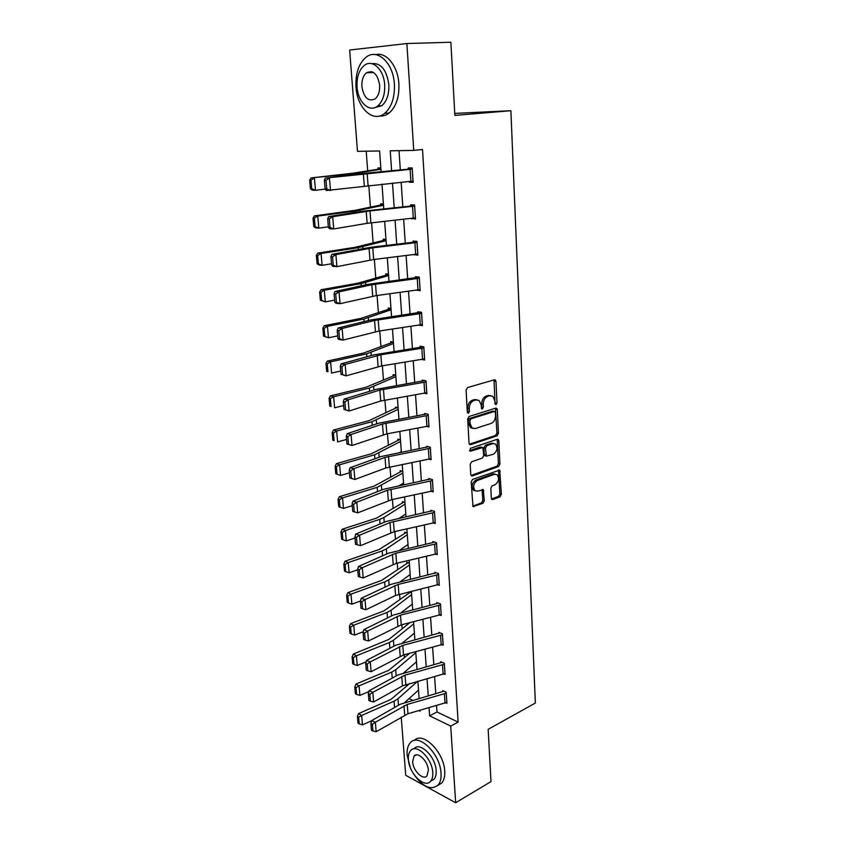 <?xml version="1.0" encoding="UTF-8"?>
<svg xmlns="http://www.w3.org/2000/svg" width="845" height="845" viewBox="0 0 845 845"><rect width="100%" height="100%" fill="white"/><g stroke="black" fill="none" stroke-linecap="round" stroke-linejoin="round"><path stroke-width="1.27" d="M496.057 404.713L497.008 402.991L495.973 381.401L495.339 379.944L494.42 379.775L467.517 387.58L466.102 390.115L467.317 412.149L468.457 413.268L469.44 411.494L469.292 408.663C469.366 404.565 470.855 401.871 473.77 400.593L476.02 399.907L479.136 400.488L481.143 405.03L481.724 408.822L482.411 408.948L483.372 407.195L483.224 404.385C483.319 400.329 484.776 397.678 487.628 396.411L489.836 395.745L492.836 396.294L494.843 400.826L494.969 403.614L496.057 404.713M495.043 404.047L494.019 379.891M467.412 412.635L467.76 408.346L469.292 408.663M481.375 408.293L481.692 404.079L483.224 404.385M370.786 72.617L371.335 71.603M491.325 498.127L491.843 499.374L492.857 499.522L500.039 496.775L501.36 494.304L499.722 470.105L472.545 479.411L471.172 481.935L472.989 506.546L482.97 503.303L484.322 500.789L483.266 489.646L477.816 491.125L475.038 490.691C472.661 486.804 473.401 483.424 477.245 480.541L494.483 474.288L497.113 474.7C499.469 478.513 498.761 481.861 495.001 484.745L492.17 485.801L490.829 488.283L491.325 498.127M381.084 171.683L379.595 150.97L357.488 151.339L349.65 50.013L406.878 43.528L450.881 42.25L454.853 115.406L510.887 110.706L535.35 703.051L488.167 729.319L490.998 781.604L455.656 802.75L405.737 775.298L401.238 717.109M406.878 43.528L413.744 150.421L390.232 150.801L391.615 170.701M436.569 705.522L437.002 711.986L458.127 722.105L422.511 149.481L413.744 150.421M458.127 722.105L450.734 726.098L455.656 802.75M497.113 435.798L498.455 433.327L497.325 409.698L496.712 408.304L495.783 408.135L469.102 416.469L467.697 418.993L469.028 443.107L469.619 444.459L470.644 444.639L497.113 435.798L495.592 435.46L496.934 432.989L495.434 408.241M498.814 440.784L499.923 464.053L498.592 466.524L472.355 475.915L471.32 475.746L470.76 474.457L470.2 464.327L471.584 461.803L482.389 458.043L483.752 455.539L482.833 447.512L470.538 451.167L469.82 451.04L470.39 448.336L497.282 439.284L498.233 439.442L498.814 440.784L497.293 440.435L498.402 463.683L499.923 464.053M510.887 110.706L454.747 113.388M399.009 150.663L400.319 169.898M401.153 182.256L402.822 206.867M403.656 219.204L405.273 243.191M406.107 255.517L407.691 278.913M408.526 291.208L410.068 314.034M410.902 326.307L412.402 348.562M413.237 360.815L414.705 382.521M415.529 394.742L416.965 415.93M417.789 428.119L419.194 448.79M420.018 460.958L421.38 481.122M422.204 493.258L423.535 512.926M424.348 525.041L425.648 544.233M426.471 556.316L427.739 575.044M428.552 587.106L429.788 605.379M430.601 617.41L431.806 635.239M432.619 647.238L433.802 664.645M434.605 676.602L435.756 693.597M409.181 181.474L409.223 182.203L413.12 182.256L412.191 167.944L408.293 167.944L408.367 169.137L412.233 168.673M411.599 218.327L415.508 219.024L414.589 204.955L410.712 204.828L410.797 206L414.62 205.441M413.987 254.546L417.852 255.169L416.955 241.343L413.099 241.089L413.173 242.24L416.965 241.585M416.332 290.141L420.155 290.691L419.268 277.097L415.444 276.727L415.518 277.857M418.824 325.124L422.416 325.631L421.549 312.259L417.747 311.773L417.821 312.882M421.602 359.463L424.644 359.981L423.799 346.83L420.018 346.239L420.092 347.327L422.732 346.661M424.211 393.242L426.841 393.759L425.996 380.831L422.246 380.123L422.32 381.201M426.693 426.471L428.996 427L428.172 414.282L424.443 413.469L424.507 414.525M429.08 459.162L431.119 459.691L430.306 447.174L426.598 446.266L426.662 447.301M431.383 491.336L433.2 491.853L432.408 479.548L428.721 478.534L428.785 479.559M433.612 522.992L435.259 523.509L434.467 511.394L430.813 510.285L430.876 511.288M435.777 554.151L437.277 554.658L436.506 542.733L432.862 541.539L432.925 542.532L434.267 541.994M437.89 584.814L439.263 585.321L438.502 573.586L434.89 572.297L434.953 573.269M439.949 615.002L441.227 615.498L440.477 603.953L436.876 602.569L436.939 603.531L438.08 603.034M441.967 644.724L443.15 645.221L442.41 633.845L438.84 632.387L438.904 633.327M443.952 673.993L445.051 674.479L444.322 663.272L440.773 661.741L440.837 662.67L441.819 662.195M445.885 702.808L446.92 703.293L446.202 692.256L442.674 690.64L442.738 691.559L443.657 691.094M366.212 151.192L367.681 170.774M368.79 185.404L370.416 207.088M371.599 222.742L373.11 242.8M374.367 259.436L375.75 277.921M377.081 295.496L378.359 312.46M379.743 330.944L380.915 346.429M382.373 365.8L383.429 379.838M384.95 400.065L385.901 412.719M387.485 433.76L388.341 445.072M389.989 466.894L390.739 476.907M392.439 499.49L393.105 508.246M394.858 531.568L395.418 539.089M397.234 563.119L397.71 569.456M399.569 594.172L399.96 599.359M401.871 624.73L402.178 628.796M404.132 654.801L404.364 657.801M405.389 671.395L405.463 672.356M406.371 684.418L406.508 686.362M409.075 698.604L412.402 700.199M380.82 167.965L378.032 167.965L378.116 169.127M383.419 203.941L380.651 203.846L380.736 204.986L355.058 210.331L314.467 215.855L317.773 216.077L355.365 211.028L383.514 205.282M385.975 239.315L383.218 239.135L383.303 240.255M388.478 274.107L385.753 273.843L385.827 274.942M390.95 308.33L388.235 307.981L388.32 309.069M325.98 363.551L326.688 371.42L327.976 371.737L327.279 363.857L325.98 363.551L327.342 361.09L363.339 353.136L393.379 342.003L390.686 341.57L390.76 342.637M395.777 375.127L393.094 374.62L393.168 375.666M398.132 407.723L395.46 407.132L395.534 408.167L368.737 420.768L333.458 430.042L336.659 431.024L371.99 421.697L398.238 409.297M400.445 439.801L397.794 439.146L397.868 440.161M402.727 471.373L400.086 470.644L400.16 471.647M404.966 502.458L402.347 501.666L402.421 502.648M407.174 533.058L404.565 532.192L404.639 533.163M409.35 563.192L406.762 562.263L406.825 563.214M411.494 592.863L408.948 591.88L408.98 592.81M418.856 710.613L420.039 711.184L419.976 710.286M419.109 698.308L417.874 681.228M417.007 669.208L415.74 651.717M414.874 639.665L413.575 621.74M412.709 609.657L411.378 591.289M410.501 579.174L409.149 560.351M408.272 548.204L406.878 528.907M406.001 516.728L404.575 496.955M403.688 484.745L402.231 464.475M401.343 452.244L399.843 431.457M398.956 419.194L397.414 397.9M396.527 385.605L394.953 363.762M394.066 351.446L392.45 329.054M391.562 316.706L389.904 293.754M389.006 281.385L387.306 257.841M386.408 245.441L384.665 221.295M383.778 208.884L381.982 184.115M429.059 707.677L429.619 715.842L450.734 726.098M392.481 183.101L394.203 207.775M395.069 220.154L396.738 244.216M397.604 256.563L399.241 280.033M400.097 292.359L401.692 315.248M402.547 327.554L404.111 349.872M404.966 362.146L406.487 383.915M407.332 396.168L408.822 417.409M409.667 429.63L411.114 450.353M411.969 462.553L413.374 482.759M414.219 494.927L415.592 514.647M416.448 526.794L417.789 546.028M418.634 558.144L419.933 576.913M420.778 588.997L422.056 607.312M422.901 619.364L424.148 637.246M424.982 649.266L426.197 666.716M427.031 678.704L428.225 695.731M437.002 711.986L429.619 715.842M409.223 182.203L413.078 181.707M411.642 218.844L415.455 218.253M414.008 254.863L417.789 254.176M416.332 290.279L418.169 289.898M490.649 395.597L488.304 395.449L489.836 395.745M481.692 404.079C481.777 400.034 483.245 397.372 486.097 396.115L488.304 395.449M476.907 399.759L474.489 399.611L476.02 399.907M467.76 408.346C467.834 404.259 469.324 401.565 472.228 400.287L474.489 399.611M469.376 444.195L495.592 435.46M495.402 412.55L494.314 411.462L470.918 418.824L469.936 420.588L470.105 423.556L472.038 427.982L475.26 428.552L491.209 423.398C494.008 422.099 495.455 419.458 495.54 415.476L495.402 412.55M494.357 411.452L492.783 411.145L494.314 411.462M472.693 428.394L470.517 427.644L468.574 423.229L468.415 420.261L469.387 418.497L492.783 411.145M471.056 475.45L497.071 466.144L498.402 463.683M481.967 447.301L480.319 446.984L469.524 450.628M493.427 454.209C497.261 451.325 497.948 447.924 495.487 444.016L492.899 443.593L486.826 445.653L485.463 448.146L486.371 456.152L493.427 454.209M493.628 443.435L491.378 443.234L492.899 443.593M485.706 455.994L484.291 454.462L483.942 447.787L485.305 445.294L491.378 443.234M497.293 440.435L496.976 439.379M495.318 474.108L492.973 473.897L494.483 474.288M475.334 490.913L473.527 490.28C471.161 486.393 471.89 483.013 475.735 480.14L492.973 473.897M472.714 506.218L481.47 502.881L482.822 500.367L482.041 489.561M491.558 499.025L498.539 496.364L499.86 493.902L498.487 470.042M380.884 168.799L352.133 173.299L311.108 177.925L352.418 173.764L380.915 169.254M310.971 180.112L309.65 180.08L310.411 188.667L311.731 188.71L310.971 180.112L314.424 177.999L315.502 190.273L325.23 189.122M311.731 188.71L315.502 190.273L312.196 190.157L310.411 188.667M309.65 180.08L311.108 177.925M413.036 181.062L326.392 190.516L325.114 188.984L326.762 188.995L326.012 180.27L324.374 180.27L325.114 188.984M413.004 181.073L412.233 169.148L325.336 178.105L359.252 173.795L408.336 169.148M326.012 180.27L329.444 178.094L330.49 190.547L326.762 188.995M325.336 178.105L324.374 180.27M394.383 84.183C393.39 62.773 377.092 47.816 365.906 57.354C358.65 63.734 355.354 73.663 356.009 87.141C357.171 108.192 373.247 123.243 384.739 113.314C391.647 107.135 394.868 97.428 394.383 84.183M379.648 115.966C383.038 116.304 386.218 115.3 389.196 112.966C396.125 106.808 399.358 97.122 398.882 83.919C397.984 66.195 386.345 51.703 375.708 54.64M371.631 63.628C380.905 62.752 386.64 69.744 388.837 84.606C389.207 94.175 386.883 101.189 381.877 105.646L374.515 107.727M384.676 84.849C383.926 69.427 372.212 58.622 364.142 65.54C358.967 70.124 356.611 77.275 357.076 86.982C357.91 102.213 369.508 113.072 377.736 105.952C382.732 101.474 385.045 94.439 384.676 84.849M361.882 86.612C363.931 97.904 368.367 101.991 375.18 98.876C378.423 95.981 379.912 91.429 379.658 85.239C377.609 73.906 373.194 69.765 366.413 72.839C363.107 75.775 361.586 80.37 361.882 86.612M372.539 71.994L372.127 72.554M413.48 773.745C422.658 786.959 430.876 790.74 438.132 785.089C440.372 782.385 441.333 778.425 441.027 773.217C440.351 753.571 418 732.192 410.121 742.966C407.765 745.755 406.772 749.842 407.142 755.219L410.353 767.682M437.721 785.544L441.787 782.988C444.026 780.273 444.998 776.323 444.702 771.126C444.058 752.061 422.648 730.914 414.303 740.473M413.944 748.839C419.701 741.171 435.671 756.581 436.157 770.629C436.39 774.4 435.693 777.263 434.066 779.217L430.696 781.15C432.302 779.196 432.999 776.333 432.767 772.552C432.26 758.43 416.205 742.945 410.501 750.73C408.832 752.726 408.124 755.662 408.388 759.528C408.927 773.386 424.803 789.04 430.686 781.15L434.066 779.217M412.645 761.799C412.994 770.767 423.239 780.833 427.01 775.763L428.352 770.196C428.024 761.123 417.694 751.131 414.008 756.159L412.645 761.799M383.461 204.596L380.704 204.986M314.351 218.168L313.03 218.084L313.78 226.513L315.1 226.618L314.351 218.168L317.773 216.077L318.829 228.139L328.356 226.787M315.1 226.618L318.829 228.139L315.534 227.875L313.78 226.513M313.03 218.084L314.467 215.855M386.007 239.8L354.911 247.331L317.773 253.12L321.058 253.479L358.259 247.659L386.07 240.698M317.667 255.56L316.357 255.412L317.097 263.693L318.407 263.851L317.667 255.56L321.058 253.479L322.103 265.33L331.525 263.788M318.407 263.851L322.103 265.33L318.818 264.929L317.097 263.693M316.357 255.412L317.773 253.12M415.423 217.852L367.152 223.333L333.733 228.942L329.656 228.773L328.409 227.379L330.036 227.442L329.307 218.876L327.67 218.823L328.409 227.379M414.663 206.138L369.994 210.923L332.698 216.711L328.61 216.584L362.146 211.303L410.754 206.011M329.307 218.876L332.698 216.711L333.733 228.942L330.036 227.442M328.61 216.584L327.67 218.823M417.779 254.018L373.67 259.521L336.912 266.65L332.867 266.355L331.631 265.098L333.257 265.214L332.539 256.796L330.913 256.69L331.631 265.098M417.736 254.018L416.997 242.504L372.782 247.828L335.898 254.63L331.842 254.377L370.564 247.331L413.142 242.24M332.539 256.796L335.898 254.63L336.912 266.65L333.257 265.214M331.842 254.377L330.913 256.69M388.51 274.424L357.762 283.202L321.026 289.74L324.29 290.236L361.1 283.656L388.584 275.533M320.92 292.286L319.621 292.085L320.35 300.228L321.649 300.44L320.92 292.286L324.29 290.236L325.314 301.876L334.631 300.144M321.649 300.44L325.314 301.876L320.35 300.228M319.621 292.085L321.026 289.74M390.96 308.488L360.572 318.459L324.216 325.726L327.459 326.35L363.889 319.04L391.055 309.798M324.131 328.378L322.832 328.135L323.54 336.13L324.839 336.394L324.131 328.378L327.459 326.35L328.462 337.789L337.694 335.877M324.839 336.394L328.462 337.789L323.54 336.13M322.832 328.135L324.216 325.726M327.342 361.09L330.585 361.84L366.635 353.844L393.495 343.503M327.279 363.857L330.585 361.84L331.567 373.089L340.704 370.997M327.976 371.737L326.688 371.42M419.342 278.237L420.049 289.571L376.384 295.592L340.039 303.682L336.014 303.27L334.81 302.14L336.416 302.309L335.708 294.039L334.102 293.891L334.81 302.14M419.268 277.107L367.797 284.385L335.011 291.514L339.046 291.884L340.039 303.682L336.416 302.309M419.31 278.248L371.842 284.723L339.046 291.884L335.708 294.039M335.011 291.514L334.102 293.891M422.352 324.512L379.067 331.05L343.112 340.07L339.109 339.542L337.926 338.539L339.521 338.75L338.834 330.638L337.229 330.437L337.926 338.539M420.947 312.185L370.554 319.991L338.127 327.987L342.13 328.483L343.112 340.07L339.521 338.75M422.31 324.522L421.592 313.389L374.567 320.445L342.13 328.483L338.834 330.638M338.127 327.987L337.229 330.437M424.581 358.882L381.697 365.906L346.133 375.835L340.979 374.314L342.574 374.567L341.898 366.582L340.303 366.339L340.979 374.314M423.863 347.929L380.852 354.794L345.161 364.438L341.179 363.836L373.258 354.995L420.06 347.337M341.898 366.582L345.161 364.438L346.133 375.835L342.574 374.567M341.179 363.836L340.303 366.339M395.439 375.064L366.054 387.232L330.427 395.861L333.648 396.727L369.339 388.056L395.882 376.669M330.374 398.724L329.085 398.375L329.772 406.107L331.06 406.466L330.374 398.724L333.648 396.727L334.62 407.786L343.651 405.526M331.06 406.466L329.772 406.107M329.085 398.375L330.427 395.861M426.767 392.693L380.715 401.016L349.091 410.976L343.989 409.455L345.573 409.762L344.908 401.914L343.323 401.628L343.989 409.455M424.602 380.577L375.919 389.408L344.19 399.062L348.151 399.78L349.091 410.976L345.573 409.762M426.07 381.919L379.88 390.073L348.151 399.78L344.908 401.914M344.19 399.062L343.323 401.628M397.53 407.586L395.502 408.177M333.416 433.01L332.138 432.608L332.814 440.213L334.092 440.615L333.416 433.01L336.659 431.024L337.62 441.893L346.566 439.474M334.092 440.615L332.814 440.213M332.138 432.608L333.458 430.042M428.933 425.943L386.82 433.876L352.006 445.516L346.946 444.005L348.52 444.354L347.865 436.643L346.292 436.305L346.946 444.005M426.524 413.923L378.539 423.25L347.147 433.686L351.076 434.51L352.006 445.516L348.52 444.354M428.235 415.339L382.479 424.021L351.076 434.51L347.865 436.643M347.147 433.686L346.292 436.305M399.643 439.601L371.356 453.754L336.437 463.651L339.627 464.75L374.599 454.79L400.562 441.417M399.505 452.593L401.301 451.6M336.405 466.715L335.127 466.271L335.792 473.739L337.07 474.193L336.405 466.715L339.627 464.75L340.567 475.439L349.418 472.862M340.567 475.439L337.07 474.193M335.127 466.271L336.437 463.651M431.045 458.645L385.838 467.982L354.868 479.474L349.862 477.974L351.425 478.354L350.77 470.781L349.207 470.401L349.862 477.974M428.457 446.72L381.116 456.532L350.052 467.729L353.96 468.648L354.868 479.474L351.425 478.354M430.369 448.22L385.024 457.398L353.96 468.648L350.77 470.781M350.052 467.729L349.207 470.401M401.766 471.109L373.944 486.202L339.373 496.702L342.542 497.916L377.176 487.354L402.843 473.02M399.21 485.664L403.561 483.044M339.341 499.86L338.074 499.363L338.729 506.715L339.996 507.222L339.341 499.86L342.542 497.916L343.461 508.426L352.228 505.69M343.461 508.426L339.996 507.222M338.074 499.363L339.373 496.702M432.471 480.573L433.105 490.839L391.784 499.627L357.688 512.862L352.714 511.373L354.266 511.795L353.632 504.338L352.08 503.926L352.714 511.373M430.401 478.988L383.641 489.276L352.904 501.191L356.791 502.215L357.688 512.862L354.266 511.795M432.439 480.583L387.538 490.227L356.791 502.215L353.632 504.338M352.904 501.191L352.08 503.926M403.868 502.12L376.49 518.133L342.257 529.213L345.404 530.533L379.701 519.379L383.873 517.531L405.093 504.138M399.347 518.165L405.801 514.003M342.236 532.456L340.979 531.928L341.623 539.152L342.88 539.691L342.236 532.456L345.404 530.533L346.313 540.874L354.995 537.99M346.313 540.874L342.88 539.691M340.979 531.928L342.257 529.213M434.541 512.408L435.164 522.516L394.214 531.706L360.456 545.69L355.523 544.212L357.076 544.666L356.442 537.336L354.9 536.892L355.523 544.212M432.334 510.75L386.133 521.481L355.713 534.103L359.579 535.223L360.456 545.69L357.076 544.666M434.51 512.419L389.999 522.527L359.579 535.223L356.442 537.336M355.713 534.103L354.9 536.892M405.97 532.656L378.993 549.556L345.087 561.196L348.224 562.612L382.183 550.898L386.313 548.944L407.301 534.769M399.822 550.127L407.998 544.486M345.087 564.523L343.83 563.953L344.464 571.062L345.711 571.643L345.087 564.523L348.224 562.612L349.122 572.783L357.72 569.762M349.122 572.783L345.711 571.643M343.83 563.953L345.087 561.196M437.214 553.665L396.59 563.266L363.181 577.98L362.315 567.682L359.209 569.794L357.678 569.308L358.291 576.501L359.822 576.998L359.209 569.794M437.182 553.676L436.538 543.747L395.83 553.211L362.315 567.682L358.47 566.477L388.584 553.169L432.904 542.543M358.47 566.477L357.678 569.308M359.822 576.998L363.181 577.98M408.05 562.728L381.465 580.473L347.876 592.662L351.002 594.172L384.633 581.92L388.721 579.86L409.476 564.935M400.541 581.561L410.174 574.494M347.887 596.063L346.64 595.461L347.263 602.453L348.499 603.077L347.887 596.063L351.002 594.172L351.879 604.186L360.456 601.006M351.879 604.186L348.499 603.077M346.64 595.461L347.876 592.662M439.199 584.339L395.576 595.482L365.864 609.731L365.008 599.612L361.935 601.714L360.403 601.186L361.016 608.273L362.537 608.801L361.935 601.714M436.178 572.752L390.992 584.349L361.195 598.313L365.008 599.612L398.185 584.423L438.566 574.568M361.195 598.313L360.403 601.186M362.537 608.801L365.864 609.731M410.11 592.334L383.894 610.914L350.622 623.621L353.728 625.226L387.042 612.445L391.087 610.291L411.621 594.626M401.459 612.477L412.307 604.059M350.633 627.106L349.397 626.451L350.01 633.338L351.245 634.003L350.633 627.106L353.728 625.226L354.594 635.081L363.318 631.669M354.594 635.081L351.245 634.003M349.397 626.451L350.622 623.621M441.164 614.537L401.238 624.888L368.504 640.975L367.659 631.014L364.607 633.116L363.086 632.556L363.688 639.517L365.198 640.087L364.607 633.116M440.541 604.914L400.509 615.149L367.659 631.014L363.868 629.631L393.369 615.033L436.918 603.552M363.868 629.631L363.086 632.556M365.198 640.087L368.504 640.975M409.804 622.702L388.953 639.38L353.326 654.083L356.41 655.783L389.418 642.496L393.421 640.246L413.733 623.885M402.526 642.897L414.399 633.159M353.347 657.642L352.111 656.966L352.714 663.737L353.949 664.434L353.347 657.642L356.41 655.783L357.266 665.48L366.128 661.857M357.266 665.48L353.949 664.434M352.111 656.966L353.326 654.083M443.097 644.27L403.509 654.97L371.092 671.712L370.268 661.92L367.237 664.001L365.737 663.409L366.318 670.265L367.828 670.867L367.237 664.001M439.96 632.842L395.703 645.231L366.498 660.452L370.268 661.92L402.79 645.379L442.442 634.806L443.065 644.281M366.498 660.452L365.737 663.409M367.828 670.867L371.092 671.712M409.656 653.343L388.626 670.37L355.988 684.07L359.062 685.865L391.753 672.081L395.713 669.747L415.814 652.689M403.72 672.831L416.469 661.836M356.009 687.703L354.784 686.985L355.375 693.66L356.611 694.389L356.009 687.703L359.062 685.865L359.896 695.403L368.885 691.559M359.896 695.403L356.611 694.389M354.784 686.985L355.988 684.07M444.988 673.549L402.474 685.886L373.648 701.963L372.835 692.319L369.835 694.4L368.336 693.777L368.906 700.526L370.406 701.149L369.835 694.4M444.966 673.56L444.354 664.223L405.03 675.144L372.835 692.319L369.085 690.766L398.006 674.965L440.805 662.681M369.085 690.766L368.336 693.777M370.406 701.149L373.648 701.963M409.772 683.468L390.939 699.417L358.597 713.592L361.66 715.462L394.055 701.202L397.974 698.783L417.588 681.313M405.008 702.29L418.507 690.08M358.639 717.289L357.414 716.539L358.005 723.109L359.22 723.869L358.639 717.289L361.66 715.462L362.484 724.852L371.589 720.796M362.484 724.852L359.22 723.869M357.414 716.539L358.597 713.592M446.857 702.375L407.945 713.74L376.162 731.728L375.36 722.243L372.381 724.313L370.892 723.658L371.462 730.302L372.951 730.957L372.381 724.313M446.266 693.185L407.248 704.445L375.36 722.243L371.631 720.616L400.266 704.244L442.706 691.58M371.631 720.616L370.892 723.658M372.951 730.957L376.162 731.728M495.476 402.685L497.008 402.991M467.919 411.177L469.44 411.494M481.84 406.889L483.372 407.195M486.097 396.115L487.628 396.411M472.228 400.287L473.77 400.593M494.441 381.127L495.973 381.401M469.524 444.375L470.644 444.639M495.793 409.392L497.325 409.698M496.934 432.989L498.455 433.327M469.387 418.497L470.918 418.824M468.415 420.261L469.936 420.588M468.574 423.229L470.105 423.556M497.071 466.144L498.592 466.524M471.172 475.608L472.355 475.915M480.319 446.984L481.84 447.343M469.746 450.976L470.538 451.167M485.305 445.294L486.826 445.653M483.942 447.787L485.463 448.146M484.291 454.462L485.801 454.832M475.735 480.14L477.245 480.541M482.305 490.491L483.805 490.903M482.822 500.367L484.322 500.789M481.47 502.881L482.97 503.303M472.799 506.356L474.045 506.715M498.761 471.014L500.272 471.394M499.86 493.902L501.36 494.304M498.539 496.364L500.039 496.775M491.674 499.194L492.857 499.522M352.418 173.764L352.492 174.651M357.065 173.14L357.139 174.059M368.071 185.477L367.163 173.362M364.29 185.911L363.361 173.774M410.892 181.305L410.11 169.37M355.365 211.028L355.47 212.359M359.959 210.268L360.065 211.63M358.259 247.659L358.396 249.402M362.79 246.761L362.938 248.546M415.391 217.862L414.631 206.138M370.892 222.826L369.994 210.923M367.152 223.333L366.244 211.408M413.3 218.137L412.529 206.402M373.67 259.521L372.782 247.828M369.962 260.102L369.064 248.388M415.666 254.334L414.906 242.8M361.1 283.656L361.269 285.8M365.589 282.621L365.758 284.828M363.889 319.04L364.089 321.586M368.336 317.878L368.536 320.487M366.635 353.844L366.867 356.759M371.029 352.555L371.261 355.544M376.384 295.592L375.518 284.1M372.719 296.246L371.842 284.723M417.99 289.919L417.25 278.575M379.067 331.05L378.211 319.748M375.433 331.768L374.567 320.445M420.282 324.902L419.553 313.759M424.549 358.893L423.831 347.939M381.697 365.906L380.852 354.794M378.095 366.688L377.25 355.555M422.532 359.315L421.813 348.341M369.339 388.056L369.592 391.33M373.68 386.64L373.944 390.01M426.736 392.703L426.038 381.929M384.285 400.181L383.461 389.26M380.715 401.016L379.88 390.073M424.739 393.147L424.032 382.362M371.99 421.697L372.275 425.331M376.289 420.176L376.585 423.905M428.89 425.954L428.204 415.349M386.82 433.876L386.017 423.144M383.303 434.774L382.479 424.021M426.915 426.429L426.218 415.825M374.599 454.79L374.916 458.761M378.856 453.152L379.173 457.229M431.013 458.655L430.337 448.23M389.323 467.031L388.531 456.458M385.838 467.982L385.024 457.398M429.059 459.162L428.373 448.737M377.176 487.354L377.514 491.653M381.38 485.6L381.729 490.015M391.784 499.627L391.003 489.244M388.33 500.641L387.538 490.227M431.161 491.378L430.496 481.111M379.701 519.379L380.06 523.995M383.873 517.531L384.243 522.263M394.214 531.706L393.432 521.481M390.781 532.772L389.999 522.527M433.231 523.076L432.577 512.978M382.183 550.898L382.574 555.82M386.313 548.944L386.704 553.993M396.59 563.266L395.83 553.211M393.2 564.386L392.429 554.309M435.27 554.267L434.626 544.328M384.633 581.92L385.045 587.138M388.721 579.86L389.133 585.215M439.178 584.36L438.534 574.579M398.935 594.32L398.185 584.423M395.576 595.482L394.816 585.574M437.277 584.972L436.643 575.191M387.042 612.445L387.475 617.948M391.087 610.291L391.531 615.942M441.132 614.558L440.509 604.925M401.238 624.888L400.509 615.149M397.911 626.103L397.161 616.343M439.263 615.202L438.629 605.559M389.418 642.496L389.872 648.273M393.421 640.246L393.886 646.182M403.509 654.97L402.79 645.379M400.213 656.227L399.474 646.626M441.206 644.957L440.583 635.472M391.753 672.081L392.228 678.123M395.713 669.747L396.199 675.958M405.748 684.587L405.03 675.144M402.474 685.886L401.755 676.433M443.118 674.247L442.505 664.909M394.055 701.202L394.552 707.508M397.974 698.783L398.481 705.258M446.836 702.385L446.234 693.196M407.945 713.74L407.248 704.445M404.702 715.092L403.994 705.776M445.009 703.103L444.407 693.903M494.399 379.785L495.339 379.944M495.825 408.124L496.712 408.304M470.517 427.644L472.038 427.982M484.861 455.782L486.371 456.152M497.388 439.252L498.233 439.442M473.527 490.28L475.038 490.691M482.463 489.424L483.266 489.646M498.93 469.904L499.722 470.105M373.469 72.49L366.413 72.839M381.877 105.646L377.736 105.952M384.739 113.314L389.196 112.966M416.247 754.934L414.008 756.159M438.132 785.089L441.787 782.988"/></g></svg>

